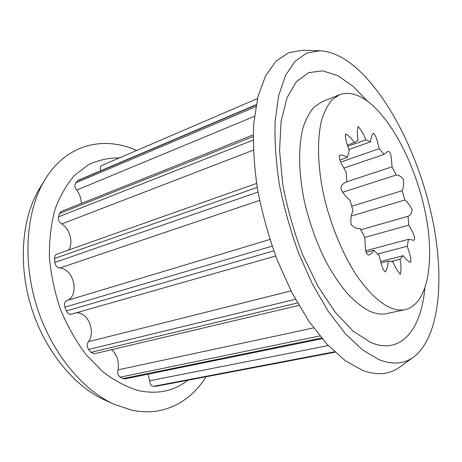 <?xml version="1.0" encoding="UTF-8"?>
<svg xmlns="http://www.w3.org/2000/svg" width="462" height="462" viewBox="0 0 462 462"><rect width="100%" height="100%" fill="white"/><g stroke="black" fill="none" stroke-linecap="round" stroke-linejoin="round"><path stroke-width="0.69" d="M371.794 104.724C360.175 94.577 349.416 91.245 339.53 94.733L332.166 99.705C327.818 104.759 324.289 111.619 321.592 120.287C316.984 138.998 317.515 165.812 323.608 194.756C330.238 223.799 341.99 252.639 355.792 274.226C366.279 289.68 377.206 300.635 387.479 306.41C393.994 309.702 399.93 310.77 405.284 309.615C427.286 304.377 434.476 263.71 426.518 218.913C418.56 173.989 396.535 126.588 371.794 104.724M76.721 312.676L79.868 313.19C89.697 315.858 94.958 333.206 88.496 341.661L290.979 290.893M256.543 183.42L56.843 254.198C55.278 254.868 54.516 256.295 54.551 258.483L54.822 262.422C55.457 265.916 57.167 267.758 59.95 267.954L259.58 200.416M59.95 267.954L62.607 268.595C75.011 272.418 78.604 295.917 67.342 300.392M156.023 386.272L334.967 352.211L156.318 386.238L153.453 386.348L334.534 351.807M322.101 338.698L124.809 378.904L122.996 378.626L120.27 377.171L319.82 335.961M298.874 305.394L94.427 353.753L90.916 352.333L88.56 349.457L295.42 299.284M275.652 256.04L71.362 314.2C69.248 314.576 67.585 313.49 66.372 310.938L64.899 307.138L272.095 246.154M253.297 150.173L61.781 223.955C59.136 222.343 58.039 219.976 58.489 216.851L59.425 213.571L61.209 211.475L253.164 134.887M254.406 116.343L76.767 190.084C74.7 187.485 74.342 185.083 75.699 182.894L78.384 180.249L256.162 104.718M76.767 190.084C79.764 194.207 81.272 198.666 81.289 203.459M100.722 170.761C99.884 168.168 100.254 166.407 101.819 165.477L257.467 98.568M61.781 223.955C70.01 229.054 73.631 243.145 68.468 250.081M67.279 300.421L67.042 300.485C64.692 301.599 63.975 303.817 64.899 307.138M88.496 341.661C86.717 343.988 86.735 346.587 88.56 349.457M111.677 349.676C117.186 354.903 119.294 361.631 118.001 369.866L313.588 327.922M118.001 369.866C117.221 373.007 117.977 375.444 120.27 377.171M148.071 374.162L149.671 380.757L328.263 345.576M149.671 380.757C149.89 384.084 151.155 385.949 153.453 386.348M384.078 154.383L379.233 148.706C377.928 143.838 376.259 134.996 373.319 133.27C371.875 135.141 370.963 137.982 370.599 141.794L365.817 139.824C363.565 133.986 360.972 129.562 358.038 126.553C357.091 129.961 357.114 134.488 358.114 140.153L354.342 142.579C351.443 138.282 348.55 135.435 345.663 134.038C344.681 137.797 347.516 145.386 349.226 150.704L347.355 157.386C344.664 155.648 342.128 154.897 339.749 155.134C337.786 158.807 343.722 167.689 346.165 172.147L346.76 181.866L346.2 182.016C344.144 183.362 340.765 184.165 341.048 189.443C343.809 194.34 346.795 197.932 350.005 200.208L353.026 210.799C351.224 214.125 350.56 218.665 351.022 224.405C354.198 227.795 357.207 229.146 360.042 228.453L364.784 237.416L365.321 247.262C365.5 251.703 366.574 254.314 368.555 255.093C370.691 254.325 372.459 252.72 373.868 250.277L379.192 255.607C380.578 260.995 382.23 269.629 385.256 271.991C386.954 269.467 387.941 265.823 388.224 261.047L392.937 261.833C395.16 267.423 397.643 271.535 400.381 274.162C401.293 270.235 401.183 265.269 400.04 259.257L403.257 255.694C405.734 259.113 408.148 261.336 410.499 262.364C411.879 259.234 408.743 251.137 407.23 246.229L408.472 239.31L414.044 240.327C416.377 237.786 410.903 228.95 408.83 225.133L408.004 216.262C410.192 215.65 411.561 213.49 412.116 209.777C409.967 205.278 407.553 202.015 404.868 199.988L402.194 190.69C403.493 187.89 403.869 184.084 403.338 179.285C400.831 176.184 398.435 174.763 396.153 175.029L392.071 166.834L391.21 156.832C390.378 152.252 389.068 150.566 387.266 151.767L384.078 154.383L343.797 168.139M404.868 199.988L351.363 216.037M351.634 206.26L402.194 190.69M346.748 181.762L392.071 166.834M396.153 175.029L342.567 192.273M408.83 225.133L364.784 237.428M360.701 229.805L408.004 216.262M407.23 246.229L377.471 254.054M365.812 250.75L408.472 239.31M400.04 259.257L390.627 261.648M380.63 261.492L403.257 255.694M388.224 261.047L381.04 262.878M373.868 250.277L366.135 252.339M345.64 182.23L346.76 181.866M339.94 159.973L347.355 157.386M347.378 145.08L354.342 142.579M370.599 141.794L348.798 149.538M347.736 146.304L365.817 139.824M340.841 162.047L379.233 148.706M339.53 94.733L321.847 101.871L314.235 106.913C309.713 111.989 306.017 118.832 303.147 127.448C298.198 146.032 298.423 172.517 304.308 201.028C309.367 222.857 316.689 243.255 326.27 262.225C332.831 274.035 339.72 284.321 346.945 293.081C354.221 300.814 361.371 306.647 368.387 310.585C375.034 313.785 381.115 314.784 386.636 313.594L405.284 309.615M379.117 359.707C392.654 364.911 404.146 364.033 413.6 357.074C439.772 337.023 444.687 278.805 432.686 220.126C420.484 161.215 392.047 101.195 358.379 69.872C345.328 57.871 332.49 51.501 319.86 50.751L306.745 53.095L295.085 61.244L285.528 75.404L278.684 95.484L275.127 120.98C274.497 140.384 275.883 161.4 279.296 184.032C283.876 207.109 290.234 229.92 298.383 252.466L312.422 284.049L328.424 311.596L345.466 333.841L362.635 349.988L379.117 359.707M367.492 101.259L353.17 86.365L337.878 75.704L322.799 70.859L308.708 72.626L296.46 81.589L286.971 97.927L281.104 121.287L279.568 150.629L282.732 184.217C287.185 208.027 293.797 231.462 302.57 254.533L317.804 286.036L335.066 312.058L353.055 331.087L370.547 342.359C401.126 355.624 421.223 329.077 424.803 288.554M319.86 50.751L302.922 50.219L288.785 52.628L276.12 61.059L265.61 75.745L257.946 96.61L253.754 123.14C252.801 143.347 254.019 165.24 257.415 188.825C262.075 212.872 268.67 236.619 277.2 260.077L292.001 292.873L308.951 321.385L327.067 344.294L345.357 360.787L362.947 370.559C377.408 375.664 389.709 374.474 399.855 366.99L413.6 357.074M206.035 376.773C190.252 402.298 162.959 416.943 131.543 410.135L113.929 404.21L104.372 399.838C73.77 385.984 44.398 350.057 31.087 306.624C17.81 263.178 22.049 216.967 39.657 188.357L45.132 179.383C66.857 143.67 104.291 135.77 136.648 150.502M113.929 404.21C81.751 389.662 50.537 351.386 36.331 305.018C22.153 258.639 26.6 209.453 45.132 179.383M187.809 380.243C173.897 391.233 157.34 394.658 138.144 390.511C126.143 386.861 114.287 380.544 102.581 371.563L86.157 354.729C76.08 341.349 67.556 326.363 60.597 309.771C54.759 292.625 51.045 275.288 49.457 257.761C49.157 240.575 50.959 224.619 54.863 209.892C59.858 196.223 66.424 184.725 74.555 175.398L88.213 164.847C98.198 160.106 108.622 157.785 119.479 157.883M122.996 378.626L321.535 338.028M90.916 352.333L297.488 302.98M66.372 310.938L273.747 250.849M54.822 262.422L257.981 192.077M54.551 258.483L257.184 187.428M58.489 216.851L253.101 140.113M253.13 136.579L59.425 213.571M255.809 106.658L75.699 182.894M77.564 180.827L256.11 105.013M67.042 300.485L269.872 239.478"/></g></svg>
